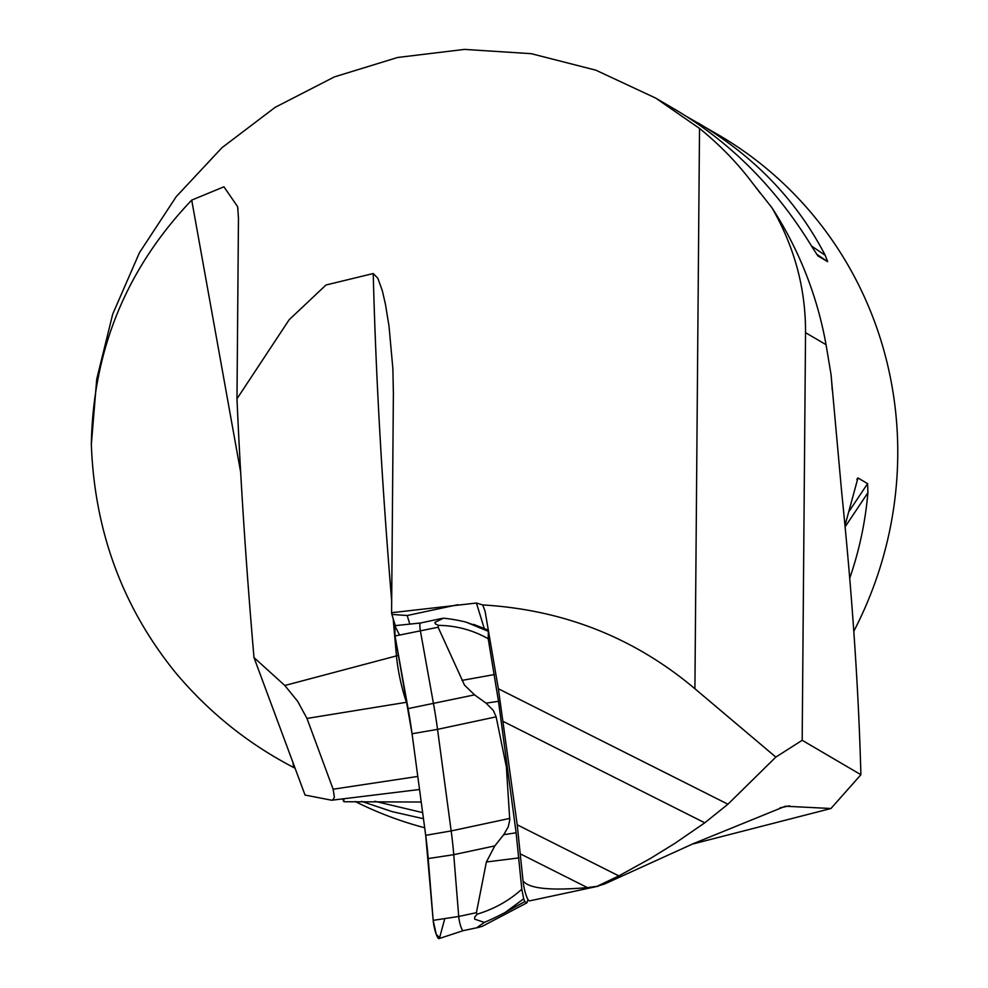 <?xml version="1.0" encoding="UTF-8"?>
<svg xmlns="http://www.w3.org/2000/svg" width="988" height="988" viewBox="0 0 988 988"><rect width="100%" height="100%" fill="white"/><g stroke="black" fill="none" stroke-linecap="round" stroke-linejoin="round"><path stroke-width="1.48" d="M691.761 844.271L830.945 808.505L785.374 806.22L693.304 843.666L604.644 883.964L597.332 886.174L618.834 875.911L650.437 858.449L675.026 843.258L704.777 822.806L727.934 804.22L775.839 757.092L694.91 688.735C634.284 637.668 563.555 609.732 482.737 604.94L485.096 611.337L498.347 688.747L727.934 804.22M523.023 880.827A13.671 2.581 77.9 0 0 525.851 894.436A13.671 2.581 77.9 0 0 529.543 900.883L598.506 886.137L587.391 887.607C550.205 890.843 528.753 888.583 523.023 880.827L517.218 824.807L498.347 688.747M295.079 768.232L293.807 767.553C248.198 743.915 208.715 712.2 175.358 672.408C122.5 607.064 94.502 531.062 91.341 444.402C92.971 350.036 126.427 268.6 191.709 200.119L223.943 186.794L237.651 206.714L238.466 218.052L236.984 398.794L289.151 319.754L325.991 285.001L373.229 273.54L377.824 278.221L382.331 290.744L385.406 304.082L389.013 326.114L392.866 368.586L393.385 393.557L391.581 612.721L476.414 603.038L482.737 604.94M830.945 808.505L860.906 774.703L860.696 767.837C858.263 684.005 851.977 592.639 841.825 493.728L831.019 374.39A383.295 370.92 120.4 0 1 832.229 390.099M457.876 604.693L407.18 615.524L391.866 614.4L391.581 612.721M831.019 374.39L826.054 344.689A382.047 369.71 -59.6 0 0 771.875 207.665L752.461 183.015C737.641 163.218 719.993 145.026 699.516 128.415L655.773 98.133L595.863 70.185L531.223 53.673L464.446 49.4L397.621 57.477L334.413 76.891L275.195 107.309L221.967 147.706L176.234 196.649L139.444 252.681L112.694 314.184L96.75 379.034L91.341 444.402M420.999 802.034L343.898 801.737L342.564 798.909M686.821 116.621L719.079 135.257A379.763 367.499 120.4 0 1 853.793 631.283M424.667 827.759A379.763 367.499 120.4 0 1 355.149 801.478M845.123 524.974L857.955 477.957L867.6 483.626L867.909 492.753C865.327 522.047 859.325 550.365 849.89 577.733M857.473 478.241L856.88 479.563M374.724 801.243L422.642 812.605M423.457 818.706L392.236 811.654L361.571 801.367M698.108 122.969C754.363 156.351 796.723 200.453 825.178 255.262L827.66 261.635L817.978 255.966L812.667 247.926C776.852 188.807 731.281 142.828 675.965 109.989L655.76 98.158M860.906 774.703L802.182 740.296L805.541 332.672C805.726 288.533 794.513 246.864 771.875 207.665M699.516 128.415L694.91 688.735M775.839 757.092L802.182 740.296M391.866 614.4L395.324 625.626M236.984 398.794A2263.656 427.347 77.9 0 0 253.99 657.576L284.828 685.499L396.472 655.896A2276.661 429.805 -102.1 0 1 393.175 618.649M407.513 705.333A605.693 114.349 -102.1 0 1 406.451 702.283L306.972 718.437L297.635 701.295L284.828 685.499M306.972 718.437L333.129 789.214L334.376 797.193L332.956 799.798L331.696 800.231L305.045 795.056L253.99 657.576M343.886 798.749L343.898 801.737M407.18 615.524L409.835 624.12M477.155 914.172C494.259 908.997 509.141 900.673 521.812 889.2L523.702 898.808L524.739 901.599L526.876 902.847L481.761 926.583L477.649 927.102L484.318 922.409L474.685 919.136L474.746 916.95L477.155 914.172L476.414 912.677L486.38 861.993L494.815 845.901L503.719 834.699L508.227 826.882L509.771 819.978L506.375 766.898L496.137 716.843L493.37 710.508L486.084 703.16L474.561 694.873L464.521 685.141L438.116 627.244L438.413 625.355L435.436 623.91L434.881 622.403L443.501 618.179L440.426 618.747M440.907 618.636L420.505 623.008A9.435 1.778 77.9 0 0 420.505 623.008A9.435 1.778 77.9 0 0 420.419 631.036L433.485 703.654A124.241 23.453 -102.1 0 1 437.536 729.366L451.17 830.933A124.241 23.453 -102.1 0 1 453.751 854.682L458.716 916.469A9.435 1.778 77.9 0 0 460.643 926.028A9.435 1.778 77.9 0 0 463.236 930.659A9.435 1.778 77.9 0 0 463.273 930.647L479.76 927.127M479.674 927.139L478.6 927.337M521.812 889.2L516.119 832.785L498.483 701.295L488.208 638.742C472.832 630.072 456.234 625.614 438.413 625.355M527.975 899.5L526.876 902.847M443.501 618.179A162.044 157.697 42.3 0 1 466.163 622.168L487.788 631.11L488.368 630.48L488.208 638.742M484.318 922.409A162.044 97.33 -20.4 0 0 505.115 912.504L524.739 901.599M505.115 912.504L523.702 898.808M466.163 622.168L487.911 630.06M420.518 622.996L395.175 625.639A12.152 2.297 77.9 0 0 395.027 635.988L408.093 708.606A121.524 22.946 -102.1 0 1 412.058 733.763L425.692 835.329A121.524 22.946 -102.1 0 1 428.212 858.56L433.176 920.347A12.152 2.297 77.9 0 0 435.696 932.758A12.152 2.297 77.9 0 0 439.055 938.6L463.261 930.647M506.375 766.898L507.116 766.787M399.56 635.099L394.854 625.824L395.027 635.988L412.058 733.763L425.692 835.329L433.176 920.347L436.251 934.376L439.623 937.711L444.785 918.581M789.535 805.825L779.964 807.863M517.218 824.807L618.834 875.911M704.777 822.806L503.361 721.512M587.391 887.607L520.553 853.99M760.044 192.944A379.763 367.499 -59.6 0 0 752.461 183.015M867.909 492.753L845.283 526.604M867.6 483.626L849.137 511.253M811.543 246.061L825.178 255.262M816.533 254.138L827.66 261.635M805.541 332.672L826.054 344.689M391.68 600.877A2276.661 429.805 -102.1 0 1 373.229 273.54M406.945 702.209A24.305 13.116 160.9 0 0 406.451 702.283A43.633 8.237 -102.1 0 1 396.472 655.896A24.305 12.844 -5.2 0 0 398.51 655.303M333.129 789.214L417.788 776.432M293.807 767.553L292.843 762.193M240.664 472.239L191.709 200.119M484.231 628.393L476.414 603.038M438.116 627.244L395.027 635.988M476.414 912.677L458.716 916.469L433.176 920.347M494.815 845.901L453.751 854.682L428.212 858.56M509.771 818.41L451.17 830.933L425.692 835.329M496.137 716.843L437.536 729.366L412.058 733.763M474.561 694.873L408.093 708.606M462.026 680.399L494.395 674.545M486.084 703.16L498.483 701.295M516.119 832.785L503.719 834.699M518.984 857.893L486.38 861.993M756.932 188.93L756.018 187.72M331.696 800.231L419.542 789.486M237.577 206.727L238.009 209.098M488.035 630.048L473.647 624.391"/></g></svg>
